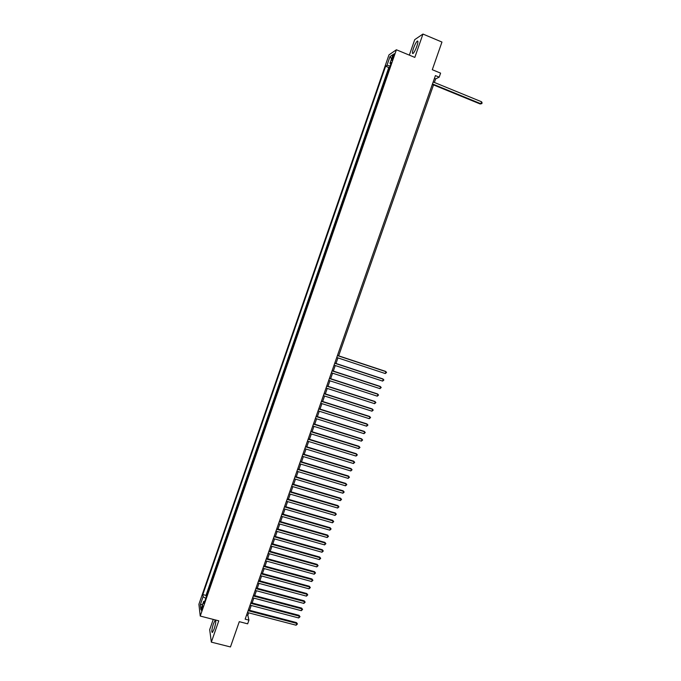 <?xml version="1.0" encoding="UTF-8"?>
<svg xmlns="http://www.w3.org/2000/svg" width="681" height="681" viewBox="0 0 681 681"><rect width="100%" height="100%" fill="white"/><g stroke="black" fill="none" stroke-linecap="round" stroke-linejoin="round"><path stroke-width="1.02" d="M214.174 628.903C215.911 623.149 216.243 620.255 215.17 620.229L213.434 623.762C211.706 629.491 211.374 632.377 212.438 632.436L214.174 628.903M416.874 46.172C418.151 42.222 418.253 40.554 417.189 41.158C416.014 42.392 414.772 44.801 413.461 48.394C412.192 52.326 412.09 53.995 413.154 53.399C414.32 52.182 415.563 49.773 416.874 46.172M202.206 609.282L202.674 605.732L201.968 607.231L201.499 610.78L202.206 609.282M213.255 619.404L209.688 629.661L211.34 642.14L230.459 646.95L239.295 621.668L247.654 623.83L248.948 620.136L247.816 615.275L248.667 612.832M388.97 54.889L198.903 604.277L200.24 616.058L396.393 49.773L388.97 54.889M396.393 49.773L414.823 57.4L422.952 34.05L414.729 39.634L409.349 55.135M422.952 34.05L441.96 42.052L432.29 69.709L440.598 73.139L439.194 77.157L435.414 75.6L245.151 619.157L248.948 620.136M388.221 71.59L389.728 67.232M386.689 75.029L385.48 79.524M382.731 87.44L384.254 83.065M379.998 95.349L381.513 90.965M377.257 103.248L378.781 98.856M374.524 111.139L376.048 106.73M371.8 119.022L373.324 114.604M369.068 126.896L370.6 122.469M366.344 134.753L367.885 130.318M363.628 142.61L365.169 138.158M360.913 150.45L362.454 145.998M358.197 158.281L359.747 153.821M355.491 166.104L357.04 161.635M352.784 173.919L354.333 169.441M350.077 181.725L351.634 177.23M347.378 189.522L348.936 185.019M344.68 197.311L346.246 192.8M341.99 205.092L343.556 200.563M339.3 212.855L340.866 208.326M336.61 220.618L338.185 216.073M333.928 228.365L335.503 223.811M331.247 236.103L332.822 231.549M328.565 243.841L330.149 239.269M325.893 251.561L327.476 246.982M323.22 259.274L324.811 254.685M320.555 266.978L322.147 262.381M319.185 269.957L317.584 274.562M316.827 277.746L314.928 282.232M314.162 285.433L312.273 289.893M311.506 293.102L309.932 297.657M308.851 300.764L307.284 305.301M306.203 308.416L304.637 312.928M303.556 316.069L301.998 320.555M300.908 323.705L299.359 328.174M298.269 331.332L296.72 335.784M295.631 338.951L294.09 343.377M292.992 346.552L291.459 350.97M290.361 354.154L288.838 358.546M287.731 361.747L286.216 366.123M285.101 369.332L283.594 373.682M282.479 376.908L280.981 381.241M279.857 384.467L278.367 388.783M277.244 392.026L275.754 396.316M274.63 399.568L273.149 403.842M272.017 407.11L270.544 411.367M269.412 414.635L267.948 418.875M266.807 422.16L265.352 426.374M264.202 429.668L262.755 433.865M261.606 437.168L260.159 441.348M259.01 444.667L257.571 448.822M256.422 452.15L254.983 456.287M253.834 459.624L252.404 463.744M251.246 467.098L249.825 471.192M248.659 474.555L247.246 478.632M246.079 482.003L244.675 486.064M243.5 489.443L242.104 493.487M240.929 496.875L239.533 500.901M238.359 504.298L236.971 508.307M235.788 511.712L234.409 515.704M233.225 519.126L231.855 523.085M230.663 526.524L229.293 530.465M228.101 533.913L226.739 537.837M225.547 541.293L224.194 545.2M222.993 548.665L221.648 552.555M220.44 556.028L219.103 559.901M217.894 563.383L216.558 567.23M215.349 570.729L214.021 574.56M212.812 578.067L211.485 581.88M210.276 585.396L208.956 589.193M392.656 56.6L391.873 60.405L393.916 55.748L394.086 53.722L392.656 56.6L393.499 56.949M204.785 601.229L203.687 601.408L203.959 603.613L391.371 62.499L389.966 63.41L390.826 64.082M203.687 601.408L200.861 609.555L200.299 604.745L203.091 596.692L202.819 594.564L385.625 66.236L386.978 65.359L390.009 56.6L393.039 54.54L389.966 63.41M389.43 67.113L388.774 67.53L205.985 595.398L206.428 596.496M207.739 592.717L206.122 596.411M208.752 589.789L208.65 589.116M211.289 582.468L211.187 581.804M213.825 575.13L213.723 574.483M216.371 567.792L216.26 567.154M218.916 560.437L218.797 559.816M221.461 553.083L221.342 552.47M224.015 545.711L223.887 545.115M226.569 538.339L226.441 537.752M229.122 530.959L228.995 530.38M231.685 523.561L231.549 522.999M234.247 516.164L234.102 515.611M236.818 508.75L236.665 508.222M239.389 501.335L239.235 500.816M241.959 493.904L241.798 493.402M244.53 486.472L244.368 485.979M247.109 479.024L246.948 478.547M249.697 471.567L249.518 471.107M252.276 464.11L252.098 463.659M254.864 456.636L254.685 456.202M257.461 449.154L257.265 448.728M381.215 90.837L381.641 90.607M383.948 82.937L384.382 82.69M211.34 642.14L218.763 620.825L200.24 616.058M434.384 82.452L435.627 78.902L439.194 77.157M249.552 610.312L251.246 605.477M252.123 602.974L253.826 598.122M254.694 595.62L256.405 590.75M257.273 588.265L258.984 583.37M259.853 580.902L261.572 575.981M262.432 573.521L264.168 568.584M265.02 566.141L266.756 561.178M267.607 558.752L269.353 553.764M270.204 551.346L271.957 546.341M272.792 543.94L274.554 538.909M275.396 536.517L277.158 531.469M277.993 529.094L279.772 524.021M280.598 521.655L282.377 516.564M283.202 514.215L284.998 509.09M285.816 506.758L287.612 501.616M288.429 499.292L290.234 494.134M291.042 491.827L292.856 486.643M293.664 484.344L295.486 479.135M296.286 476.853L298.116 471.627M298.908 469.362L300.747 464.11M301.538 461.854L303.385 456.576M304.169 454.338L306.024 449.043M306.799 446.813L308.663 441.492M309.438 439.279L311.311 433.942M312.077 431.737L313.958 426.374M314.724 424.195L316.614 418.798M317.372 416.627L319.261 411.222M320.019 409.06L321.926 403.629M322.675 401.484L324.582 396.027M325.331 393.899L327.246 388.417M327.987 386.306L329.919 380.798M330.651 378.704L332.583 373.171M333.315 371.085L335.256 365.535M335.988 363.467L337.938 357.891M338.661 355.831L433.525 84.895M434.435 78.409L435.627 78.902M246.616 614.969L247.816 615.275M390.17 65.972L386.978 65.359M388.774 67.53L385.625 66.236M205.985 595.398L202.819 594.564M203.091 596.692L205.773 598.395M391.558 58.83L390.009 56.6M200.299 604.745L202.7 604.243M432.333 84.41L480.182 103.98L480.863 103.75L432.495 83.959M481.561 101.775L482.097 102.831L481.816 103.614L480.863 103.75L481.561 101.775L433.193 81.967M481.816 103.614L480.182 103.98M337.41 355.584L385.948 371.664L385.284 373.554L336.746 357.499M337.461 355.439L385.48 371.349L386.561 372.447L385.284 373.554M334.737 363.237L383.275 379.206L382.611 381.096L334.065 365.144M334.788 363.075L382.816 378.883L383.888 379.989L382.611 381.096M332.064 370.873L380.602 386.748L379.938 388.63L331.392 372.788M332.124 370.694L380.151 386.399L381.224 387.523L379.938 388.63M329.391 378.508L377.938 394.282L377.274 396.163L328.719 380.415M329.459 378.313L377.487 393.916L378.559 395.048L377.274 396.163M326.718 386.127L375.274 401.799L374.61 403.68L326.054 388.034M326.795 385.923L374.831 401.424L375.895 402.556L374.61 403.68M324.054 393.746L372.609 409.315L371.945 411.188L323.39 395.644M324.139 393.516L372.175 408.923L373.239 410.064L371.945 411.188M321.389 401.347L369.953 416.815L369.289 418.687L320.725 403.246M321.475 401.109L369.519 416.414L370.583 417.564L369.289 418.687M318.734 408.949L367.297 424.314L366.633 426.187L318.07 410.839M318.827 408.685L366.872 423.888L367.927 425.046L366.633 426.187M316.078 416.534L364.65 431.797L363.986 433.669L315.414 418.423M316.171 416.253L364.224 431.362L365.28 432.529L363.986 433.669M313.43 424.11L361.994 439.271L361.339 441.143L312.766 426M313.532 423.82L361.577 438.828L362.632 439.994L361.339 441.143M310.774 431.677L359.355 446.745L358.691 448.609L310.119 433.567M310.885 431.371L358.938 446.276L359.985 447.46L358.691 448.609M308.127 439.236L356.708 454.201L356.052 456.066L307.471 441.126M308.246 438.913L356.299 453.725L357.346 454.908L356.052 456.066M356.299 453.725L357.346 454.908M305.488 446.787L354.069 461.65L353.413 463.514L304.824 448.677M305.607 446.447L353.669 461.156L354.707 462.356L353.413 463.514M353.669 461.156L354.707 462.356M302.849 454.329L351.43 469.098L350.775 470.954L302.185 456.219M302.968 453.972L351.038 468.588L352.068 469.788L350.775 470.954M351.038 468.588L352.068 469.788M300.21 461.863L348.8 476.53L348.144 478.385L299.555 463.744M300.338 461.497L348.408 476.002L349.438 477.219L348.144 478.385M348.408 476.002L349.438 477.219M297.58 469.388L346.169 483.953L345.514 485.808L296.916 471.269M297.716 469.005L345.786 483.416L346.816 484.634L345.514 485.808M345.786 483.416L346.816 484.634M294.95 476.904L343.539 491.376L342.883 493.223L294.286 478.786M295.086 476.504L343.164 490.814L344.186 492.048L342.883 493.223M343.164 490.814L344.186 492.048M292.319 484.412L340.917 498.781L340.262 500.629L291.664 486.285M292.464 483.995L340.543 498.211L341.564 499.445L340.262 500.629M340.543 498.211L341.564 499.445M289.697 491.912L338.295 506.179L337.64 508.026L289.042 493.785M289.842 491.478L337.929 505.591L338.942 506.834L337.64 508.026M337.929 505.591L338.942 506.834M287.076 499.403L335.682 513.568L335.026 515.415L286.42 501.267M287.229 498.943L335.316 512.972L336.329 514.223L335.026 515.415M335.316 512.972L336.329 514.223M284.454 506.877L333.06 520.948L332.413 522.795L283.798 508.75M284.615 506.409L332.703 520.335L333.716 521.595L332.413 522.795M332.703 520.335L333.716 521.595M281.84 514.351L330.455 528.328L329.8 530.167L281.185 516.215M282.011 513.866L330.098 527.698L331.102 528.967L329.8 530.167M330.098 527.698L331.102 528.967M279.227 521.816L327.842 535.692L327.195 537.53L278.572 523.68M279.397 521.314L327.493 535.045L328.497 536.322L327.195 537.53M327.493 535.045L328.497 536.322M276.614 529.265L325.237 543.046L324.582 544.885L275.967 531.129M276.801 528.754L324.897 542.391L325.893 543.668L324.582 544.885M324.897 542.391L325.893 543.668M274.009 536.713L322.632 550.393L321.985 552.231L273.362 538.569M274.196 536.185L322.3 549.72L323.296 551.014L321.985 552.231M322.3 549.72L323.296 551.014M271.404 544.145L320.036 557.73L319.38 559.569L270.757 546.009M271.6 543.6L319.704 557.049L320.7 558.343L319.38 559.569M319.704 557.049L320.7 558.343M268.808 551.576L317.44 565.06L316.784 566.898L268.161 553.432M269.004 551.014L317.108 564.362L318.104 565.664L316.784 566.898M317.108 564.362L318.104 565.664M266.211 558.999L314.843 572.389L314.196 574.211L265.564 560.846M266.416 558.42L314.52 571.674L315.507 572.985L314.196 574.211M314.52 571.674L315.507 572.985M263.615 566.405L312.256 579.701L311.609 581.523L262.968 568.252M263.828 565.817L311.941 578.969L312.92 580.289L311.609 581.523M311.941 578.969L312.92 580.289M261.027 573.811L309.668 587.005L309.021 588.827L260.38 575.658M261.24 573.198L309.353 586.264L310.332 587.592L309.021 588.827M309.353 586.264L310.332 587.592M258.44 581.199L307.08 594.3L306.433 596.122L257.793 583.047M258.661 580.578L306.773 593.543L307.752 594.879L306.433 596.122M306.773 593.543L307.752 594.879M255.852 588.58L304.501 601.587L303.854 603.409L255.205 590.427M256.073 587.95L304.194 600.821L305.173 602.157L303.854 603.409M304.194 600.821L305.173 602.157M253.272 595.96L301.921 608.874L301.274 610.687L252.625 597.799M253.502 595.305L301.623 608.09L302.594 609.435L301.274 610.687M301.623 608.09L302.594 609.435M250.693 603.323L299.342 616.143L298.695 617.956L250.046 605.171M250.931 602.659L299.053 615.343L300.023 616.697L298.695 617.956M299.053 615.343L300.023 616.697M248.114 610.687L296.771 623.404L296.124 625.218L247.475 612.525M248.361 609.997L296.49 622.596L297.444 623.958L296.124 625.218M296.49 622.596L297.444 623.958M392.843 58.702L392.035 58.37M215.732 620.374L215.17 620.229M417.921 41.464L417.189 41.158"/></g></svg>

